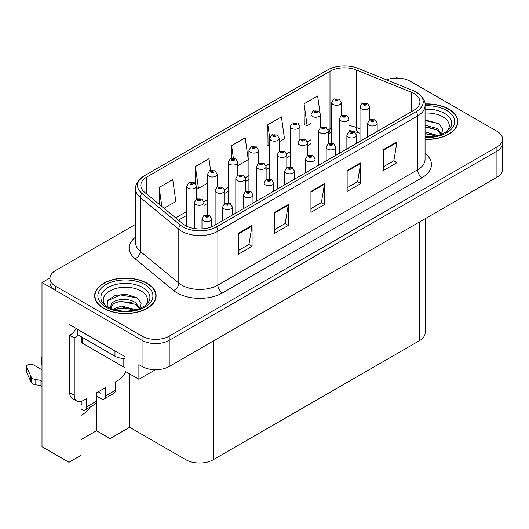 <?xml version="1.0" encoding="UTF-8"?>
<svg xmlns="http://www.w3.org/2000/svg" width="529" height="529" viewBox="0 0 529 529"><rect width="100%" height="100%" fill="white"/><g stroke="black" fill="none" stroke-linecap="round" stroke-linejoin="round"><path stroke-width="0.79" d="M81.069 415.344A20.492 11.83 120 0 0 81.969 414.855A20.492 11.83 120 0 0 90.393 406.88M81.069 401.418L81.069 455.324L68.975 462.3L68.975 324.284L125.029 356.645L125.029 371.279L138.882 379.28L138.882 364.64L142.05 366.471A19.209 11.089 0 0 0 169.22 366.471L496.923 177.275A19.209 11.089 0 0 0 502.55 169.432L502.55 143.293A19.209 11.089 0 0 1 496.923 151.129A19.209 11.089 0 0 0 502.55 143.293L502.55 139.107A19.209 11.089 0 0 0 496.923 131.265L410.444 81.34A19.209 11.089 0 0 0 386.474 79.853M155.447 369.718L138.882 379.28M397.59 78.1L396.862 77.677L396.142 78.1M135.682 224.289L55.578 270.537A19.209 11.089 0 0 0 49.951 278.38A19.209 11.089 0 0 0 55.578 286.222L142.05 336.146A19.209 11.089 0 0 0 169.22 336.146L169.22 340.332L496.923 151.129L169.22 340.332A19.209 11.089 0 0 1 142.05 340.332A19.209 11.089 0 0 0 169.22 340.332L169.22 366.471M68.975 462.3L41.996 446.721L41.996 282.565L142.05 340.332L55.578 290.401A19.209 11.089 0 0 1 49.951 282.565L49.951 278.38M49.964 277.963L41.996 282.565M425.131 218.722L425.131 332.807A19.209 11.089 180 0 1 419.504 340.65L213.134 459.794A19.209 11.089 180 0 1 185.97 459.794L129.645 427.273L129.645 373.95M129.645 427.273L110.045 438.594L110.045 395.533M81.069 439.639L96.463 430.751L110.045 438.594M96.463 430.751L96.463 396.036M425.058 139.352A30.735 17.741 0 0 0 457.843 121.644A30.735 17.741 0 0 0 448.843 109.1A30.735 17.741 0 0 0 424.959 103.948M147.122 283.293A30.735 17.741 0 0 0 113.629 279.451A30.735 17.741 0 0 0 94.658 295.843A30.735 17.741 0 0 0 103.658 308.387A30.735 17.741 0 0 0 137.15 312.236A30.735 17.741 0 0 0 156.128 295.843A30.735 17.741 0 0 0 147.122 283.293M94.975 297.47A30.735 17.741 0 0 0 94.87 297.933M413.936 93.494A20.492 11.83 180 0 1 419.933 101.859A20.492 11.83 180 0 1 413.936 110.224L214.265 225.499A20.492 11.83 180 0 1 182.994 223.919L144.51 192.186A20.492 11.83 180 0 1 140.807 185.401A20.492 11.83 180 0 1 146.804 177.036L329.997 71.276A20.492 11.83 180 0 1 356.235 69.947L411.198 92.165A20.492 11.83 180 0 1 413.936 93.494M416.263 92.152A23.779 13.728 0 0 0 413.083 90.611L358.12 68.393A23.779 13.728 0 0 0 327.663 69.927L144.477 175.694A23.779 13.728 0 0 0 144.153 175.886A23.779 13.728 0 0 0 141.812 193.277L180.296 225.01A23.779 13.728 0 0 0 216.592 226.842L416.263 111.566A23.779 13.728 0 0 0 416.587 92.344A23.779 13.728 0 0 0 416.263 92.152M238.493 233.263L238.493 254.178L252.075 246.335L252.075 225.42L238.493 233.263M238.493 250.462L248.954 244.424L252.016 226.114A5.125 2.956 -120 0 0 252.075 225.42M248.861 244.477L252.075 246.335M274.71 212.354L274.71 233.263L288.292 225.42L288.292 204.511L274.71 212.354M274.71 229.553L285.171 223.516L288.239 205.206A5.125 2.956 -120 0 0 288.292 204.511M285.078 223.569L288.292 225.42M383.373 149.614L383.373 170.53L396.955 162.687L396.955 141.772L383.373 149.614M383.373 166.82L393.834 160.776L396.902 142.466A5.125 2.956 -120 0 0 396.955 141.772M393.741 160.829L396.955 162.687M347.15 170.53L347.15 191.438L360.732 183.596L360.732 162.687L347.15 170.53M347.15 187.729L357.611 181.692L360.679 163.382A5.125 2.956 -120 0 0 360.732 162.687M357.518 181.745L360.732 183.596M310.933 191.438L310.933 212.354L324.515 204.511L324.515 183.596L310.933 191.438M310.933 208.638L321.394 202.6L324.456 184.29A5.125 2.956 -120 0 0 324.515 183.596M321.301 202.653L324.515 204.511M169.22 336.146L496.923 146.95A19.209 11.089 0 0 0 502.55 139.107M164.03 208.281L175.813 201.476L172.752 179.622L159.169 187.464L159.169 204.273M279.226 141.772L284.476 138.737L281.408 116.889L267.826 124.732L268.044 145.515M319.919 112.293L317.631 95.974L304.049 103.816L304.268 124.606M210.608 170.371L208.968 158.713L195.386 166.556L195.386 183.583M237.825 165.676L248.26 159.652L245.192 137.798L231.609 145.64L231.609 158.336M231.609 145.64L233.368 158.171M269.618 146.103L267.826 145.435M267.826 124.732L269.664 137.805M304.049 103.816L307.118 125.671L311.019 123.416M320.62 117.868L320.62 117.293M307.118 125.671L304.049 124.52M195.386 166.556L198.454 188.403L207.52 183.173M198.454 188.403L196.424 187.643M159.169 187.464L161.834 206.469M155.91 297.933A30.735 17.741 0 0 0 155.804 297.47M457.631 123.74A30.735 17.741 0 0 0 457.525 123.277M341.324 115.461L341.324 102.533A4.801 2.771 180 0 1 338.362 105.092A4.801 2.771 180 0 1 333.125 104.491A4.801 2.771 180 0 1 331.716 102.533L333.634 99.201A3.2 1.924 57.8 0 1 335.34 99.293A1.6 0.926 0 0 0 335.386 100.57A1.6 0.926 0 0 0 337.654 100.57A1.6 0.926 0 0 0 337.654 99.267A1.6 0.926 0 0 0 335.439 99.234L336.087 99.644A0.641 0.37 180 0 1 336.768 100.259A0.641 0.37 180 0 1 336.067 100.179L336.087 99.644M335.439 99.234A3.2 1.766 -117.9 0 0 333.944 99.022A3.2 1.766 -117.9 0 0 333.799 99.115M336.047 100.166L335.34 99.293M336.067 100.179A0.641 0.37 180 0 1 336.047 99.67M369.619 119.832L369.619 106.898A4.801 2.771 180 0 1 366.657 109.457A4.801 2.771 180 0 1 361.419 108.855A4.801 2.771 180 0 1 360.018 106.898L361.929 103.565A3.2 1.924 57.8 0 1 363.641 103.658A1.6 0.926 0 0 0 363.688 104.934A1.6 0.926 0 0 0 365.949 104.934A1.6 0.926 0 0 0 365.949 103.631A1.6 0.926 0 0 0 363.734 103.605L364.388 104.008A0.641 0.37 180 0 1 365.063 104.623A0.641 0.37 180 0 1 364.369 104.544L364.388 104.008M363.734 103.605A3.2 1.766 -117.9 0 0 362.239 103.386A3.2 1.766 -117.9 0 0 362.101 103.479M364.349 104.53L363.641 103.658M364.369 104.544A0.641 0.37 180 0 1 364.349 104.034M377.184 131.443L377.184 123.237A4.801 2.771 180 0 1 374.215 125.796A4.801 2.771 180 0 1 368.984 125.194A4.801 2.771 180 0 1 367.576 123.237L369.493 119.904A3.2 1.924 57.8 0 1 371.199 119.997A1.6 0.926 0 0 0 371.246 121.273A1.6 0.926 0 0 0 373.514 121.273A1.6 0.926 0 0 0 373.514 119.964A1.6 0.926 0 0 0 371.298 119.938L371.947 120.347A0.641 0.37 180 0 1 372.628 120.962A0.641 0.37 180 0 1 371.927 120.883L371.199 119.997M371.947 120.896L371.947 120.347M371.298 119.938A3.2 1.766 -117.9 0 0 369.804 119.726A3.2 1.766 -117.9 0 0 369.659 119.812M371.927 120.883A0.641 0.37 180 0 1 371.907 120.374M320.62 127.416L320.62 114.482A4.801 2.771 180 0 1 317.658 117.041A4.801 2.771 180 0 1 312.427 116.446A4.801 2.771 180 0 1 311.019 114.482L312.937 111.15A3.2 1.924 57.8 0 1 314.643 111.242A1.6 0.926 0 0 0 314.689 112.525A1.6 0.926 0 0 0 316.95 112.525A1.6 0.926 0 0 0 316.95 111.216A1.6 0.926 0 0 0 314.742 111.189L315.39 111.599A0.641 0.37 180 0 1 316.064 112.208A0.641 0.37 180 0 1 315.35 111.619L314.643 111.242M315.39 112.141L315.39 111.599M314.742 111.189A3.2 1.766 -117.9 0 0 313.241 110.971A3.2 1.766 -117.9 0 0 313.102 111.064M315.35 112.122L315.35 111.619M299.923 139.365L299.923 126.431A4.801 2.771 180 0 1 296.961 128.997A4.801 2.771 180 0 1 291.724 128.395A4.801 2.771 180 0 1 290.322 126.431L292.233 123.098A3.2 1.924 57.8 0 1 293.939 123.197A1.6 0.926 0 0 0 293.992 124.474A1.6 0.926 0 0 0 296.253 124.474A1.6 0.926 0 0 0 296.253 123.164A1.6 0.926 0 0 0 294.038 123.138L294.686 123.548A0.641 0.37 180 0 1 295.367 124.163A0.641 0.37 180 0 1 294.666 124.084L293.939 123.197M294.686 124.09L294.686 123.548M294.038 123.138A3.2 1.766 -117.9 0 0 292.544 122.92A3.2 1.766 -117.9 0 0 292.398 123.012M294.666 124.084A0.641 0.37 180 0 1 294.646 123.568M279.226 151.314L279.226 138.386A4.801 2.771 180 0 1 276.257 140.945A4.801 2.771 180 0 1 271.027 140.344A4.801 2.771 180 0 1 269.618 138.386L271.536 135.054A3.2 1.924 57.8 0 1 273.242 135.146A1.6 0.926 0 0 0 273.288 136.422A1.6 0.926 0 0 0 275.549 136.422A1.6 0.926 0 0 0 275.549 135.12A1.6 0.926 0 0 0 273.341 135.087L273.989 135.497A0.641 0.37 180 0 1 274.663 136.112A0.641 0.37 180 0 1 273.969 136.032L273.242 135.146M273.989 136.046L273.989 135.497M273.341 135.087A3.2 1.766 -117.9 0 0 271.84 134.875A3.2 1.766 -117.9 0 0 271.701 134.968M273.969 136.032A0.641 0.37 180 0 1 273.949 135.523M258.522 163.269L258.522 150.335A4.801 2.771 180 0 1 255.56 152.901A4.801 2.771 180 0 1 250.323 152.299A4.801 2.771 180 0 1 248.921 150.335L250.832 147.002A3.2 1.924 57.8 0 1 252.538 147.095A1.6 0.926 0 0 0 252.591 148.378A1.6 0.926 0 0 0 254.852 148.378A1.6 0.926 0 0 0 254.852 147.069A1.6 0.926 0 0 0 252.637 147.042L253.285 147.452A0.641 0.37 180 0 1 253.966 148.067A0.641 0.37 180 0 1 253.265 147.981L252.538 147.095M253.285 147.994L253.285 147.452M252.637 147.042A3.2 1.766 -117.9 0 0 251.143 146.824A3.2 1.766 -117.9 0 0 251.004 146.917M253.265 147.981A0.641 0.37 180 0 1 253.246 147.472M348.922 131.781L348.922 118.846A4.801 2.771 180 0 1 345.953 121.412A4.801 2.771 180 0 1 340.722 120.81A4.801 2.771 180 0 1 339.314 118.846L341.231 115.514A3.2 1.924 57.8 0 1 342.937 115.613A1.6 0.926 0 0 0 342.984 116.889A1.6 0.926 0 0 0 345.252 116.889A1.6 0.926 0 0 0 345.252 115.58A1.6 0.926 0 0 0 343.037 115.553L343.685 115.963A0.641 0.37 180 0 1 344.366 116.578A0.641 0.37 180 0 1 343.645 115.983L342.937 115.613M343.685 116.506L343.685 115.963M343.037 115.553A3.2 1.766 -117.9 0 0 341.542 115.335A3.2 1.766 -117.9 0 0 341.397 115.428M343.645 116.486L343.645 115.983M328.218 143.736L328.218 130.802A4.801 2.771 180 0 1 325.256 133.361A4.801 2.771 180 0 1 320.025 132.759A4.801 2.771 180 0 1 318.617 130.802L320.534 127.469A3.2 1.924 57.8 0 1 322.24 127.562A1.6 0.926 0 0 0 322.287 128.838A1.6 0.926 0 0 0 324.548 128.838A1.6 0.926 0 0 0 324.548 127.529A1.6 0.926 0 0 0 322.34 127.502L322.988 127.912A0.641 0.37 180 0 1 323.662 128.527A0.641 0.37 180 0 1 322.968 128.448L322.24 127.562M322.988 128.461L322.988 127.912M322.34 127.502A3.2 1.766 -117.9 0 0 320.839 127.291A3.2 1.766 -117.9 0 0 320.7 127.377M322.968 128.448A0.641 0.37 180 0 1 322.948 127.939M307.521 155.685L307.521 142.751A4.801 2.771 180 0 1 304.559 145.31A4.801 2.771 180 0 1 299.321 144.708A4.801 2.771 180 0 1 297.913 142.751L299.831 139.418A3.2 1.924 57.8 0 1 301.537 139.511A1.6 0.926 0 0 0 301.583 140.787A1.6 0.926 0 0 0 303.851 140.787A1.6 0.926 0 0 0 303.851 139.484A1.6 0.926 0 0 0 301.636 139.458L302.284 139.861A0.641 0.37 180 0 1 302.965 140.476A0.641 0.37 180 0 1 302.264 140.397L301.537 139.511M302.284 140.41L302.284 139.861M301.636 139.458A3.2 1.766 -117.9 0 0 300.141 139.239A3.2 1.766 -117.9 0 0 299.996 139.332M302.264 140.397A0.641 0.37 180 0 1 302.244 139.887M286.817 167.633L286.817 154.699A4.801 2.771 180 0 1 283.855 157.265A4.801 2.771 180 0 1 278.624 156.663A4.801 2.771 180 0 1 277.216 154.699L279.133 151.367A3.2 1.924 57.8 0 1 280.839 151.466A1.6 0.926 0 0 0 280.886 152.742A1.6 0.926 0 0 0 283.147 152.742A1.6 0.926 0 0 0 283.147 151.433A1.6 0.926 0 0 0 280.939 151.406L281.587 151.816A0.641 0.37 180 0 1 282.261 152.431A0.641 0.37 180 0 1 281.567 152.352L280.839 151.466M281.587 152.359L281.587 151.816M280.939 151.406A3.2 1.766 -117.9 0 0 279.438 151.188A3.2 1.766 -117.9 0 0 279.299 151.281M281.567 152.352A0.641 0.37 180 0 1 281.547 151.836M356.48 143.392L356.48 135.186A4.801 2.771 180 0 1 353.517 137.745A4.801 2.771 180 0 1 348.28 137.143A4.801 2.771 180 0 1 346.879 135.186L348.79 131.853A3.2 1.924 57.8 0 1 350.502 131.946A1.6 0.926 0 0 0 350.548 133.222A1.6 0.926 0 0 0 352.81 133.222A1.6 0.926 0 0 0 352.81 131.919A1.6 0.926 0 0 0 350.595 131.893L351.249 132.296A0.641 0.37 180 0 1 351.924 132.911A0.641 0.37 180 0 1 351.21 132.323L350.502 131.946M351.249 132.845L351.249 132.296M350.595 131.893A3.2 1.766 -117.9 0 0 349.1 131.675A3.2 1.766 -117.9 0 0 348.961 131.767M351.21 132.819L351.21 132.323M335.783 155.341L335.783 147.135A4.801 2.771 180 0 1 332.814 149.7A4.801 2.771 180 0 1 327.583 149.099A4.801 2.771 180 0 1 326.175 147.135L328.092 143.802A3.2 1.924 57.8 0 1 329.798 143.901A1.6 0.926 0 0 0 329.845 145.177A1.6 0.926 0 0 0 332.113 145.177A1.6 0.926 0 0 0 332.113 143.868A1.6 0.926 0 0 0 329.898 143.842L330.546 144.252A0.641 0.37 180 0 1 331.227 144.867A0.641 0.37 180 0 1 330.506 144.272L329.798 143.901M330.546 144.794L330.546 144.252M329.898 143.842A3.2 1.766 -117.9 0 0 328.403 143.624A3.2 1.766 -117.9 0 0 328.258 143.716M330.506 144.774L330.506 144.272M315.079 167.296L315.079 159.09A4.801 2.771 180 0 1 312.117 161.649A4.801 2.771 180 0 1 306.886 161.047A4.801 2.771 180 0 1 305.478 159.09L307.395 155.757A3.2 1.924 57.8 0 1 309.101 155.85A1.6 0.926 0 0 0 309.148 157.126A1.6 0.926 0 0 0 311.409 157.126A1.6 0.926 0 0 0 311.409 155.824A1.6 0.926 0 0 0 309.201 155.791L309.849 156.2A0.641 0.37 180 0 1 310.523 156.815A0.641 0.37 180 0 1 309.809 156.227L309.101 155.85M309.849 156.749L309.849 156.2M309.201 155.791A3.2 1.766 -117.9 0 0 307.699 155.579A3.2 1.766 -117.9 0 0 307.561 155.665M309.809 156.723L309.809 156.227M294.382 179.245L294.382 171.039A4.801 2.771 180 0 1 291.419 173.598A4.801 2.771 180 0 1 286.182 172.996A4.801 2.771 180 0 1 284.774 171.039L286.692 167.706A3.2 1.924 57.8 0 1 288.398 167.799A1.6 0.926 0 0 0 288.45 169.082A1.6 0.926 0 0 0 290.712 169.082A1.6 0.926 0 0 0 290.712 167.772A1.6 0.926 0 0 0 288.497 167.746L289.145 168.149A0.641 0.37 180 0 1 289.826 168.764A0.641 0.37 180 0 1 289.125 168.685L289.145 168.149M288.497 167.746A3.2 1.766 -117.9 0 0 287.002 167.528A3.2 1.766 -117.9 0 0 286.857 167.62M289.105 168.672L288.398 167.799M289.125 168.685A0.641 0.37 180 0 1 289.105 168.176M425.058 113.094A22.158 12.795 180 0 1 442.78 116.783A22.158 12.795 180 0 1 447.15 131.285M441.292 134.902L442.859 129.063L438.799 123.667L425.058 119.904M424.979 104.127A30.411 17.556 180 0 1 448.612 109.232A30.411 17.556 180 0 1 457.525 121.644A30.411 17.556 180 0 1 425.058 139.167M425.058 131.807L437.926 135.569M425.058 133.467L436.035 136.026M425.058 125.168L437.344 128.521L441.517 134.386M425.058 126.828L437.344 130.18L441.113 134.545M425.058 120.566L438.872 123.72M425.058 127.205L433.767 128.349M425.058 133.844L433.78 134.994M125.823 371.742A12.808 7.393 -60 0 1 118.602 380.067L115.428 381.898L115.428 390.257L105.469 396.009A6.401 3.696 60 0 1 104.147 398.939A6.401 3.696 60 0 1 100.94 398.621L96.417 396.009M105.469 396.009L105.469 387.645L96.417 392.875L96.417 401.24L86.452 406.986L86.452 398.628L83.284 400.453A12.808 7.393 -60 0 1 76.884 401.088A12.808 7.393 -60 0 1 74.232 395.229L74.232 337.925L69.702 335.313A12.808 7.393 120 0 0 76.176 328.436M98.229 391.83L100.94 393.397L100.94 390.263M116.678 351.818A12.808 7.393 180 0 1 114.978 350.998L77.849 329.56A12.808 7.393 0 0 0 77.994 329.488M77.849 329.56L77.849 334.791L114.978 356.222A12.808 7.393 0 0 0 125.029 358.371M76.884 401.088L72.354 398.476A12.808 7.393 -60 0 1 69.702 392.611L69.702 335.313M77.955 334.85A12.808 7.393 -60 0 1 74.232 337.925M81.069 403.878L81.929 404.374L81.929 401.121M41.996 386.547L40.065 385.436L40.065 380.206L41.996 381.316M86.452 406.986A6.401 3.696 60 0 1 85.129 409.922A6.401 3.696 60 0 1 81.929 409.605L81.069 409.109M41.996 369.817L33.426 364.871A4.087 2.361 180 0 0 28.976 364.362A4.087 2.361 180 0 0 26.45 366.544A4.087 2.361 180 0 0 26.589 367.152L31.442 377.461A6.401 3.696 0 0 0 35.8 379.604L40.065 380.206M40.065 385.436L35.8 384.834L35.8 379.604M31.442 377.461L31.442 382.692L26.589 372.383A4.087 2.361 0 0 1 26.45 371.768L26.45 366.544M31.442 382.692A6.401 3.696 0 0 0 35.8 384.834M85.129 409.922L95.088 404.169A6.401 3.696 -120 0 0 96.417 401.24M30.583 375.755L30.583 380.986M104.147 398.939L114.105 393.192A6.401 3.696 -120 0 0 115.428 390.257M41.996 359.303A4.087 2.361 180 0 1 41.288 357.974A4.087 2.361 180 0 1 41.996 356.652M41.288 357.974L41.288 363.205A4.087 2.361 0 0 0 41.996 364.534M105.35 305.478A22.158 12.795 180 0 1 112.644 289.561A22.158 12.795 180 0 1 141.058 290.976A22.158 12.795 180 0 1 145.429 305.478M139.577 309.095L141.144 303.256L137.084 297.867L126.504 294.256L114.945 295.427L107.777 300.452L108.009 306.886M146.897 283.425A30.411 17.556 180 0 1 155.804 295.843A30.411 17.556 180 0 1 137.031 312.064A30.411 17.556 180 0 1 103.882 308.255A30.411 17.556 180 0 1 94.975 295.843A30.411 17.556 180 0 1 113.755 279.616A30.411 17.556 180 0 1 146.897 283.425M112.756 309.227L121.644 306.086L136.204 309.769M114.423 309.729L124.401 307.673L134.313 310.225M110.389 308.334L111.07 305.074A14.475 8.358 0 0 0 110.918 306.298A14.475 8.358 0 0 0 111.586 308.817M111.07 305.074C112.115 299.308 127.945 297.02 135.629 302.714L139.801 308.579M110.984 307.098L113.887 303.401L120.394 301.246L135.629 304.373L139.398 308.738M81.44 336.861L81.44 341.846A3.2 1.851 0 0 0 82.379 343.156L123.125 366.683A3.2 1.851 0 0 0 125.029 367.212M107.618 300.75L120.506 294.918L137.156 297.913M115.884 302.396L120.506 301.556L132.052 302.548M115.904 309.029L120.506 308.195L132.058 309.187M237.825 175.218L237.825 162.291A4.801 2.771 180 0 1 234.856 164.85A4.801 2.771 180 0 1 229.626 164.248A4.801 2.771 180 0 1 228.217 162.291L230.135 158.951A3.2 1.924 57.8 0 1 231.841 159.05A1.6 0.926 0 0 0 231.887 160.327A1.6 0.926 0 0 0 234.155 160.327A1.6 0.926 0 0 0 234.155 159.017A1.6 0.926 0 0 0 231.94 158.991L232.588 159.401A0.641 0.37 180 0 1 233.263 160.016A0.641 0.37 180 0 1 232.568 159.937L231.841 159.05M232.588 159.943L232.588 159.401M231.94 158.991A3.2 1.766 -117.9 0 0 230.439 158.779A3.2 1.766 -117.9 0 0 230.3 158.865M232.568 159.937A0.641 0.37 180 0 1 232.548 159.421M217.121 187.167L217.121 174.239A4.801 2.771 180 0 1 214.159 176.798A4.801 2.771 180 0 1 208.922 176.197A4.801 2.771 180 0 1 207.52 174.239L209.431 170.907A3.2 1.924 57.8 0 1 211.137 170.999A1.6 0.926 0 0 0 211.19 172.275A1.6 0.926 0 0 0 213.452 172.275A1.6 0.926 0 0 0 213.452 170.973A1.6 0.926 0 0 0 211.236 170.946L211.891 171.35A0.641 0.37 180 0 1 212.565 171.965A0.641 0.37 180 0 1 211.851 171.376L211.137 170.999M211.891 171.899L211.891 171.35M211.236 170.946A3.2 1.766 -117.9 0 0 209.742 170.728A3.2 1.766 -117.9 0 0 209.603 170.821M211.851 171.872L211.851 171.376M196.424 199.122L196.424 186.188A4.801 2.771 180 0 1 193.455 188.754A4.801 2.771 180 0 1 188.225 188.152A4.801 2.771 180 0 1 186.816 186.188L188.734 182.855A3.2 1.924 57.8 0 1 190.44 182.948A1.6 0.926 0 0 0 190.486 184.231A1.6 0.926 0 0 0 192.754 184.231A1.6 0.926 0 0 0 192.754 182.922A1.6 0.926 0 0 0 190.539 182.895L191.187 183.305A0.641 0.37 180 0 1 191.868 183.92A0.641 0.37 180 0 1 191.148 183.325L190.44 182.948M191.187 183.847L191.187 183.305M190.539 182.895A3.2 1.766 -117.9 0 0 189.045 182.677A3.2 1.766 -117.9 0 0 188.899 182.769M191.148 183.828L191.148 183.325M266.12 179.589L266.12 166.655A4.801 2.771 180 0 1 263.158 169.214A4.801 2.771 180 0 1 257.921 168.612A4.801 2.771 180 0 1 256.519 166.655L258.43 163.322A3.2 1.924 57.8 0 1 260.136 163.415A1.6 0.926 0 0 0 260.189 164.691A1.6 0.926 0 0 0 262.45 164.691A1.6 0.926 0 0 0 262.45 163.388A1.6 0.926 0 0 0 260.235 163.355L260.883 163.765A0.641 0.37 180 0 1 261.564 164.38A0.641 0.37 180 0 1 260.843 163.792L260.136 163.415M260.883 164.314L260.883 163.765M260.235 163.355A3.2 1.766 -117.9 0 0 258.741 163.144A3.2 1.766 -117.9 0 0 258.595 163.23M260.843 164.288L260.843 163.792M245.423 191.538L245.423 178.604A4.801 2.771 180 0 1 242.454 181.163A4.801 2.771 180 0 1 237.223 180.568A4.801 2.771 180 0 1 235.815 178.604L237.733 175.271A3.2 1.924 57.8 0 1 239.439 175.363A1.6 0.926 0 0 0 239.485 176.646A1.6 0.926 0 0 0 241.753 176.646A1.6 0.926 0 0 0 241.753 175.337A1.6 0.926 0 0 0 239.538 175.311L240.186 175.714A0.641 0.37 180 0 1 240.86 176.329A0.641 0.37 180 0 1 240.146 175.74L239.439 175.363M240.186 176.263L240.186 175.714M239.538 175.311A3.2 1.766 -117.9 0 0 238.037 175.092A3.2 1.766 -117.9 0 0 237.898 175.185M240.146 176.236L240.146 175.74M224.719 203.486L224.719 190.552A4.801 2.771 180 0 1 221.757 193.118A4.801 2.771 180 0 1 216.52 192.516A4.801 2.771 180 0 1 215.118 190.552L217.029 187.22A3.2 1.924 57.8 0 1 218.735 187.319A1.6 0.926 0 0 0 218.788 188.595A1.6 0.926 0 0 0 221.049 188.595A1.6 0.926 0 0 0 221.049 187.286A1.6 0.926 0 0 0 218.834 187.259L219.482 187.669A0.641 0.37 180 0 1 220.163 188.284A0.641 0.37 180 0 1 219.449 187.689L218.735 187.319M219.482 188.212L219.482 187.669M218.834 187.259A3.2 1.766 -117.9 0 0 217.34 187.041A3.2 1.766 -117.9 0 0 217.201 187.134M219.449 188.192L219.449 187.689M204.022 215.442L204.022 202.508A4.801 2.771 180 0 1 201.053 205.067A4.801 2.771 180 0 1 195.823 204.465A4.801 2.771 180 0 1 194.414 202.508L196.332 199.175A3.2 1.924 57.8 0 1 198.038 199.268A1.6 0.926 0 0 0 198.084 200.544A1.6 0.926 0 0 0 200.352 200.544A1.6 0.926 0 0 0 200.352 199.241A1.6 0.926 0 0 0 198.137 199.208L198.785 199.618A0.641 0.37 180 0 1 199.466 200.233A0.641 0.37 180 0 1 198.765 200.154L198.785 199.618M198.137 199.208A3.2 1.766 -117.9 0 0 196.636 198.997A3.2 1.766 -117.9 0 0 196.497 199.083M198.745 200.141L198.038 199.268M198.765 200.154A0.641 0.37 180 0 1 198.745 199.645M273.678 191.194L273.678 182.988A4.801 2.771 180 0 1 270.716 185.553A4.801 2.771 180 0 1 265.485 184.952A4.801 2.771 180 0 1 264.077 182.988L265.994 179.655A3.2 1.924 57.8 0 1 267.7 179.754A1.6 0.926 0 0 0 267.747 181.03A1.6 0.926 0 0 0 270.008 181.03A1.6 0.926 0 0 0 270.008 179.721A1.6 0.926 0 0 0 267.8 179.695L268.448 180.105A0.641 0.37 180 0 1 269.122 180.72A0.641 0.37 180 0 1 268.428 180.64L268.448 180.105M267.8 179.695A3.2 1.766 -117.9 0 0 266.299 179.476A3.2 1.766 -117.9 0 0 266.16 179.569M268.408 180.627L267.7 179.754M268.428 180.64A0.641 0.37 180 0 1 268.408 180.124M252.981 203.149L252.981 194.943A4.801 2.771 180 0 1 250.019 197.502A4.801 2.771 180 0 1 244.782 196.9A4.801 2.771 180 0 1 243.38 194.943L245.291 191.61A3.2 1.924 57.8 0 1 246.997 191.703A1.6 0.926 0 0 0 247.05 192.979A1.6 0.926 0 0 0 249.311 192.979A1.6 0.926 0 0 0 249.311 191.677A1.6 0.926 0 0 0 247.096 191.643L247.744 192.053A0.641 0.37 180 0 1 248.425 192.668A0.641 0.37 180 0 1 247.724 192.589L247.744 192.053M247.096 191.643A3.2 1.766 -117.9 0 0 245.601 191.432A3.2 1.766 -117.9 0 0 245.456 191.518M247.704 192.576L246.997 191.703M247.724 192.589A0.641 0.37 180 0 1 247.704 192.08M232.284 215.098L232.284 206.892A4.801 2.771 180 0 1 229.315 209.451A4.801 2.771 180 0 1 224.084 208.856A4.801 2.771 180 0 1 222.676 206.892L224.594 203.559A3.2 1.924 57.8 0 1 226.3 203.652A1.6 0.926 0 0 0 226.346 204.935A1.6 0.926 0 0 0 228.614 204.935A1.6 0.926 0 0 0 228.614 203.625A1.6 0.926 0 0 0 226.399 203.599L227.047 204.009A0.641 0.37 180 0 1 227.721 204.617A0.641 0.37 180 0 1 227.007 204.029L226.3 203.652M227.047 204.551L227.047 204.009M226.399 203.599A3.2 1.766 -117.9 0 0 224.898 203.381A3.2 1.766 -117.9 0 0 224.759 203.473M227.007 204.525L227.007 204.029M211.58 226.802L211.58 218.841A4.801 2.771 180 0 1 208.618 221.406A4.801 2.771 180 0 1 203.381 220.805A4.801 2.771 180 0 1 201.979 218.841L203.89 215.508A3.2 1.924 57.8 0 1 205.596 215.607A1.6 0.926 0 0 0 205.649 216.883A1.6 0.926 0 0 0 207.91 216.883A1.6 0.926 0 0 0 207.91 215.574A1.6 0.926 0 0 0 205.695 215.548L206.343 215.958A0.641 0.37 180 0 1 207.024 216.573A0.641 0.37 180 0 1 206.323 216.493L205.596 215.607M206.343 216.5L206.343 215.958M205.695 215.548A3.2 1.766 -117.9 0 0 204.201 215.329A3.2 1.766 -117.9 0 0 204.062 215.422M206.323 216.493A0.641 0.37 180 0 1 206.31 215.977M496.923 177.275L496.923 146.95M142.05 366.471L142.05 336.146M213.134 459.794L213.134 341.112M419.504 340.65L419.504 221.968M185.97 459.794L185.97 356.797M425.058 153.503A32.018 18.482 180 0 1 422.082 177.665L222.418 292.94A6.401 3.696 60 0 1 217.888 285.098L417.553 169.822A25.61 14.786 0 0 0 425.058 159.368L425.058 105.516A25.61 14.786 180 0 1 417.553 115.97A6.401 3.696 -120 0 0 416.263 111.566M222.418 292.94A32.018 18.482 180 0 1 177.142 292.94A32.018 18.482 180 0 1 173.552 290.474L135.067 258.741A32.018 18.482 180 0 1 135.682 237.045M181.672 285.098A25.61 14.786 0 0 0 217.888 285.098L217.888 231.246A25.61 14.786 180 0 1 178.802 229.275L140.311 197.542A25.61 14.786 180 0 1 135.682 189.058L135.682 242.91A25.61 14.786 0 0 0 140.311 251.387L178.802 283.121A25.61 14.786 0 0 0 181.672 285.098M141.812 193.277A6.401 4.285 129.5 0 0 140.311 197.542L140.311 251.387A6.401 4.285 -50.5 0 1 135.067 258.741M180.296 225.01A6.401 4.285 129.5 0 0 178.802 229.275L178.802 283.121A6.401 4.285 -50.5 0 1 173.552 290.474M216.592 226.842A6.401 3.696 60 0 1 217.888 231.246L417.553 115.97L417.553 169.822A6.401 3.696 60 0 0 422.082 177.665M55.578 286.222L55.578 290.401M146.804 177.036L146.804 194.077M411.198 92.165L411.198 111.804M356.235 69.947L356.235 127.456A20.492 11.83 0 0 0 348.922 125.598M360.018 128.983L356.235 127.456A11.526 5.396 -68 0 0 358.523 132.693L348.922 130.412M331.716 127.892A20.492 11.83 0 0 0 329.997 128.778L328.106 129.87M329.997 71.276L329.997 128.778A11.526 6.652 60 0 1 328.218 133.619M311.019 139.735L307.402 141.825M290.322 151.691L286.705 153.774M269.618 163.64L266.001 165.722M248.921 175.588L245.304 177.678M228.217 187.544L224.6 189.627M207.52 199.493L203.903 201.582M186.816 211.441L175.668 217.882M310.933 192.1L324.456 184.29M347.15 171.191L360.679 163.382M383.373 150.276L396.902 142.466M274.71 213.015L288.239 205.206M238.493 233.924L252.016 226.114M425.058 109.232A24.532 14.164 180 0 1 444.459 113.332A24.532 14.164 180 0 1 450.774 127.086L446.952 131.437L441.113 134.545L434.666 136.297L425.058 136.905M425.058 105.793A27.534 15.896 180 0 1 446.575 110.409A27.534 15.896 180 0 1 452.136 128.269A27.534 15.896 180 0 1 425.058 137.5M114.978 350.998L114.978 356.222M74.232 395.229L69.702 392.611M26.589 367.152L26.589 372.383M101.727 301.279A24.532 14.164 180 0 1 113.067 285.296A24.532 14.164 180 0 1 142.737 287.525A24.532 14.164 180 0 1 149.052 301.279L145.237 305.63L139.392 308.738C127.853 312.414 117.226 311.806 107.526 306.926C104.458 305.041 102.527 303.163 101.727 301.279M144.86 284.602A27.534 15.896 180 0 1 144.86 307.078A27.534 15.896 180 0 1 105.926 307.078A27.534 15.896 180 0 1 105.926 284.602A27.534 15.896 180 0 1 144.86 284.602M123.125 366.683L123.125 358.371M82.379 343.156L82.379 337.403M144.153 175.886C137.778 180.614 134.955 185.005 135.682 189.058M416.587 92.344C422.909 96.979 425.733 101.37 425.058 105.516M331.716 132.21L328.218 133.718M311.019 143.637L307.521 145.654M290.322 155.586L286.817 157.602M269.618 167.534L266.12 169.558M248.921 179.49L245.423 181.507M228.217 191.438L224.719 193.455M207.52 203.387L204.022 205.411M186.816 215.343L178.452 220.17M360.018 133.295L358.523 132.693M341.324 102.533L339.254 99.108L333.944 99.022M331.716 143.055L331.716 102.533M369.619 106.898L367.549 103.472L362.239 103.386M360.018 141.349L360.018 106.898M377.184 123.237L375.114 119.805L369.804 119.726M367.576 136.985L367.576 123.237M320.62 114.482L318.551 111.057L313.241 110.971M311.019 155.01L311.019 114.482M299.923 126.431L297.853 123.006L292.544 122.92M290.322 166.959L290.322 126.431M279.226 138.386L277.156 134.961L271.84 134.875M269.618 178.908L269.618 138.386M258.522 150.335L256.453 146.91L251.143 146.824M248.921 190.863L248.921 150.335M348.922 118.846L346.852 115.421L341.542 115.335M339.314 153.304L339.314 118.846M328.218 130.802L326.148 127.377L320.839 127.291M318.617 165.253L318.617 130.802M307.521 142.751L305.451 139.325L300.141 139.239M297.913 177.202L297.913 142.751M286.817 154.699L284.747 151.274L279.438 151.188M277.216 189.157L277.216 154.699M356.48 135.186L354.41 131.761L349.1 131.675M346.879 148.94L346.879 135.186M335.783 147.135L333.713 143.709L328.403 143.624M326.175 160.889L326.175 147.135M315.079 159.09L313.009 155.665L307.699 155.579M305.478 172.838L305.478 159.09M294.382 171.039L292.312 167.614L287.002 167.528M284.774 184.793L284.774 171.039M457.525 121.644L457.525 124.203M155.804 295.843L155.804 298.396M94.975 295.843L94.975 298.396M237.825 162.291L235.755 158.859L230.439 158.779M228.217 202.812L228.217 162.291M217.121 174.239L215.052 170.814L209.742 170.728M207.52 214.761L207.52 174.239M196.424 186.188L194.355 182.763L189.045 182.677M186.816 226.293L186.816 186.188M266.12 166.655L264.05 163.23L258.741 163.144M256.519 201.106L256.519 166.655M245.423 178.604L243.353 175.178L238.037 175.092M235.815 213.055L235.815 178.604M224.719 190.552L222.649 187.127L217.34 187.041M215.118 225.01L215.118 190.552M204.022 202.508L201.952 199.083L196.636 198.997M194.414 228.548L194.414 202.508M273.678 182.988L271.608 179.562L266.299 179.476M264.077 196.742L264.077 182.988M252.981 194.943L250.911 191.518L245.601 191.432M243.38 208.691L243.38 194.943M232.284 206.892L230.214 203.467L224.898 203.381M222.676 220.646L222.676 206.892M211.58 218.841L209.51 215.415L204.201 215.329M201.979 228.892L201.979 218.841"/></g></svg>
